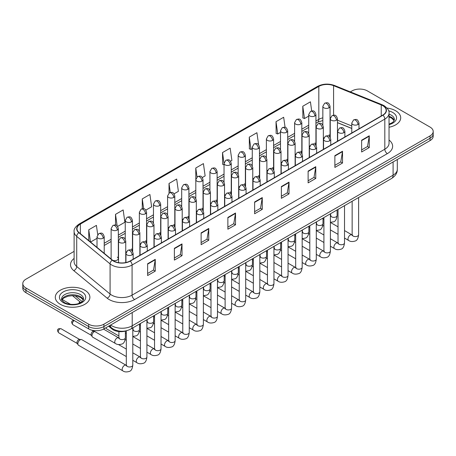 <?xml version="1.0" encoding="UTF-8"?>
<svg xmlns="http://www.w3.org/2000/svg" width="456" height="456" viewBox="0 0 456 456"><rect width="100%" height="100%" fill="white"/><g stroke="black" fill="none" stroke-linecap="round" stroke-linejoin="round"><path stroke-width="0.68" d="M309.231 145.555A3.602 2.08 0 0 0 309.784 145.966M295.117 153.706A3.602 2.08 0 0 0 295.665 154.111M281.004 161.851A3.602 2.08 0 0 0 281.551 162.262M266.891 170.002A3.602 2.08 0 0 0 267.438 170.413M252.772 178.153A3.602 2.08 0 0 0 253.325 178.558M238.659 186.299A3.602 2.08 0 0 0 239.206 186.709M224.546 194.45A3.602 2.08 0 0 0 225.093 194.855M210.433 202.601A3.602 2.08 0 0 0 210.98 203.005M196.319 210.746A3.602 2.08 0 0 0 196.867 211.156M182.2 218.897A3.602 2.08 0 0 0 182.753 219.302M168.087 227.042A3.602 2.08 0 0 0 168.635 227.453M153.974 235.193A3.602 2.08 0 0 0 154.521 235.604M139.861 243.344A3.602 2.08 0 0 0 140.408 243.749M125.748 251.49A3.602 2.08 0 0 0 126.295 251.9M112.638 260.273A3.602 2.08 0 0 0 116.383 260.427A3.602 2.08 0 0 0 118.332 258.58L118.332 228.57A3.602 2.08 0 0 1 117.277 230.041A3.602 2.08 0 0 1 112.182 230.041A3.602 2.08 0 0 1 111.127 228.57L111.127 258.58A3.602 2.08 0 0 0 111.258 259.139M323.344 137.41A3.602 2.08 0 0 0 323.897 137.815M351.781 128.472L337.463 122.687M315.763 145.128A3.602 2.08 0 0 0 315.934 144.495A3.602 2.08 0 0 0 314.879 143.024M301.644 153.279A3.602 2.08 0 0 0 301.821 152.64A3.602 2.08 0 0 0 300.76 151.17M287.531 161.424A3.602 2.08 0 0 0 287.702 160.791A3.602 2.08 0 0 0 286.647 159.321M273.418 169.575A3.602 2.08 0 0 0 273.589 168.942A3.602 2.08 0 0 0 272.534 167.472M259.304 177.726A3.602 2.08 0 0 0 259.475 177.088A3.602 2.08 0 0 0 258.421 175.617M245.191 185.871A3.602 2.08 0 0 0 245.362 185.239A3.602 2.08 0 0 0 244.308 183.768M231.072 194.022A3.602 2.08 0 0 0 231.249 193.39A3.602 2.08 0 0 0 230.189 191.913M216.959 202.173A3.602 2.08 0 0 0 217.13 201.535A3.602 2.08 0 0 0 216.076 200.064M202.846 210.319A3.602 2.08 0 0 0 203.017 209.686A3.602 2.08 0 0 0 201.962 208.215M188.733 218.47A3.602 2.08 0 0 0 188.904 217.831A3.602 2.08 0 0 0 187.849 216.361M174.619 226.615A3.602 2.08 0 0 0 174.79 225.982A3.602 2.08 0 0 0 173.736 224.512M160.501 234.766A3.602 2.08 0 0 0 160.677 234.133A3.602 2.08 0 0 0 159.617 232.663M146.387 242.917A3.602 2.08 0 0 0 146.558 242.278A3.602 2.08 0 0 0 145.504 240.808M132.274 251.062A3.602 2.08 0 0 0 132.445 250.429A3.602 2.08 0 0 0 131.391 248.959M118.332 258.58A3.602 2.08 0 0 0 117.277 257.104M329.876 136.982A3.602 2.08 0 0 0 330.047 136.344A3.602 2.08 0 0 0 328.993 134.873M126.517 330.748A10.807 6.241 180 0 1 112.016 329.01L108.602 326.188M395.643 110.751A17.294 9.986 0 0 0 387.001 108.043A17.294 9.986 0 0 1 395.643 110.751A17.294 9.986 0 0 1 400.704 117.813A17.294 9.986 0 0 0 395.643 110.751M84.816 290.204A17.294 9.986 0 0 0 65.972 288.038A17.294 9.986 0 0 0 55.296 297.261A17.294 9.986 0 0 0 60.357 304.323A17.294 9.986 0 0 0 79.207 306.489A17.294 9.986 0 0 0 89.883 297.261A17.294 9.986 0 0 0 84.816 290.204A17.294 9.986 0 0 0 65.972 288.038A17.294 9.986 0 0 0 55.296 297.261A17.294 9.986 0 0 0 60.357 304.323A17.294 9.986 0 0 0 79.207 306.489A17.294 9.986 0 0 0 89.883 297.261A17.294 9.986 0 0 0 84.816 290.204M382.772 105.678A11.531 6.658 180 0 1 386.152 110.38A11.531 6.658 180 0 1 382.772 115.089L130.04 261.003A11.531 6.658 180 0 1 112.444 260.114L79.076 232.606A11.531 6.658 180 0 1 76.99 228.787A11.531 6.658 180 0 1 80.37 224.078L318.818 86.412A11.531 6.658 180 0 1 333.581 85.665L381.233 104.931A11.531 6.658 180 0 1 382.772 105.678M382.977 105.558A11.816 6.823 0 0 0 381.398 104.794L333.746 85.528A11.816 6.823 0 0 0 318.613 86.292L80.165 223.959A11.816 6.823 0 0 0 78.842 232.697L112.204 260.211A11.816 6.823 0 0 0 130.245 261.123L382.977 115.208A11.816 6.823 0 0 0 382.977 105.558M74.111 251.376L25.963 279.169A10.807 6.241 0 0 0 22.8 283.581L22.8 288.289A10.807 6.241 0 0 0 25.963 292.701L88.641 328.89L88.641 326.536A10.807 6.241 0 0 0 103.928 326.536L430.036 138.259A10.807 6.241 0 0 0 433.2 133.842A10.807 6.241 0 0 1 430.036 138.259L103.928 326.536A10.807 6.241 0 0 1 88.641 326.536L25.963 290.347L88.641 326.536L88.641 324.182A10.807 6.241 0 0 0 103.928 324.182L430.036 135.905A10.807 6.241 0 0 0 433.2 131.493A10.807 6.241 0 0 0 430.036 127.076L367.359 90.892A10.807 6.241 0 0 0 352.072 90.892L350.35 91.89M22.8 285.935A10.807 6.241 0 0 0 25.963 290.347A10.807 6.241 0 0 1 22.8 285.935M147.619 263.767L147.619 275.538L155.262 271.126L155.262 259.356L147.619 263.767M147.619 273.452L153.507 270.049L155.234 259.749A2.884 1.664 -120 0 0 155.262 259.356M153.455 270.083L155.262 271.126M174.369 248.326L174.369 260.091L182.012 255.679L182.012 243.914L174.369 248.326M174.369 258.005L180.257 254.608L181.984 244.302A2.884 1.664 -120 0 0 182.012 243.914M180.205 254.636L182.012 255.679M201.119 232.879L201.119 244.65L208.762 240.238L208.762 228.467L201.119 232.879M201.119 242.558L207.007 239.161L208.734 228.861A2.884 1.664 -120 0 0 208.762 228.467M206.956 239.189L208.762 240.238M227.875 217.438L227.875 229.203L235.518 224.791L235.518 213.026L227.875 217.438M227.875 227.116L233.757 223.719L235.484 213.414A2.884 1.664 -120 0 0 235.518 213.026M233.706 223.748L235.518 224.791M361.625 140.214L361.625 151.979L369.269 147.567L369.269 135.802L361.625 140.214M361.625 149.893L367.513 146.496L369.24 136.19A2.884 1.664 -120 0 0 369.269 135.802M367.462 146.524L369.269 147.567M334.875 155.656L334.875 167.426L342.519 163.014L342.519 151.244L334.875 155.656M334.875 165.34L340.763 161.937L342.49 151.637A2.884 1.664 -120 0 0 342.519 151.244M340.712 161.971L342.519 163.014M308.125 171.103L308.125 182.867L315.769 178.456L315.769 166.691L308.125 171.103M308.125 180.781L314.013 177.384L315.74 167.078A2.884 1.664 -120 0 0 315.769 166.691M313.962 177.412L315.769 178.456M281.375 186.55L281.375 198.314L289.018 193.903L289.018 182.132L281.375 186.55M281.375 196.228L287.263 192.825L288.984 182.525A2.884 1.664 -120 0 0 289.018 182.132M287.212 192.859L289.018 193.903M254.625 201.991L254.625 213.761L262.268 209.344L262.268 197.579L254.625 201.991M254.625 211.669L260.513 208.272L262.234 197.972A2.884 1.664 -120 0 0 262.268 197.579M260.461 208.301L262.268 209.344M389.031 127.252A17.294 9.986 0 0 0 400.704 117.813A17.294 9.986 0 0 1 389.031 127.252M22.8 283.581A10.807 6.241 0 0 0 25.963 287.998L88.641 324.182M145.852 210.125L151.637 206.785L149.91 194.49L142.272 198.901L142.272 208.734M117.619 226.421L124.887 222.232L123.16 209.937L115.516 214.349L115.516 225.053M97.704 234.595L96.41 225.378L88.766 229.79L88.766 240.591M230.536 161.236L231.893 160.449L230.166 148.154L222.522 152.566L222.648 164.263M258.603 144.734L256.916 132.713L249.272 137.125L249.398 148.821M285.08 127.315L283.666 117.266L276.022 121.678L276.148 133.374M311.699 110.939L310.416 101.825L302.778 106.237L302.898 117.933M174.078 193.828L178.387 191.343L176.666 179.043L169.022 183.46L169.022 193.093M202.31 177.532L205.137 175.896L203.416 163.601L195.772 168.013L195.812 179.755M195.772 168.013L197.032 176.979M224.038 164.787L222.522 164.217M222.522 152.566L224.038 163.385A3.602 2.08 0 0 0 225.093 164.85A3.602 2.08 0 0 0 230.189 164.85A3.602 2.08 0 0 0 231.249 163.379C229.784 158.756 228.365 159.68 225.84 160.261A3.602 2.08 60 0 1 227.641 160.438A3.602 2.08 -120 0 1 230.189 164.85M249.272 137.125L250.999 149.42L252.271 148.685M250.999 149.42L249.272 148.776M276.022 121.678L277.75 133.973L280.497 132.388M277.75 133.973L276.022 133.329M302.778 106.237L304.5 118.531L308.729 116.092M304.5 118.531L302.778 117.887M169.022 183.46L170.287 192.483M142.272 198.901L143.651 208.74M115.516 214.349L117.141 225.891M90.544 242.056L97.008 238.323M88.766 229.79L90.482 242.005M88.641 328.89A10.807 6.241 0 0 0 103.928 328.89L430.036 140.613A10.807 6.241 0 0 0 433.2 136.196L433.2 131.493M118.902 335.981L106.761 328.975A3.243 1.87 -60 0 1 106.356 328.577A3.243 1.87 -60 0 1 106.094 327.636M126.312 356.558L92.648 337.127A3.243 1.87 -60 0 1 92.243 336.722A3.243 1.87 -60 0 1 91.975 335.639A3.243 1.87 -60 0 1 94.272 331.666A3.243 1.87 -60 0 1 94.654 331.483M92.243 336.722L91.28 335.171A2.343 1.351 -60 0 1 91.086 334.39A2.343 1.351 -60 0 1 92.739 331.523A2.343 1.351 -60 0 1 93.514 331.295L94.375 331.324M77.862 343.79A3.243 1.87 -60 0 1 80.153 339.817A3.243 1.87 -60 0 1 81.225 339.503A3.243 1.87 -60 0 1 81.778 339.657L126.084 365.233A3.243 1.87 -60 0 0 124.602 365.319A3.243 1.87 -60 0 0 124.459 365.398A3.243 1.87 -60 0 0 122.345 368.254A3.243 1.87 -60 0 0 122.841 370.853L78.535 345.272A3.243 1.87 -60 0 1 78.13 344.873A3.243 1.87 -60 0 1 77.862 343.79M78.13 344.873L77.161 343.322A2.343 1.351 -60 0 1 76.973 342.536A2.343 1.351 -60 0 1 78.626 339.669A2.343 1.351 -60 0 1 79.401 339.446L81.225 339.503M112.016 328.246L112.016 329.01M389.031 140.032A18.018 10.402 180 0 1 387.361 153.626L134.628 299.541A3.602 2.08 60 0 1 132.08 295.129L384.813 149.215A14.41 8.322 0 0 0 389.031 143.332L389.031 113.208A14.41 8.322 180 0 1 384.813 119.09A3.602 2.08 -120 0 0 382.977 115.208M134.628 299.541A18.018 10.402 180 0 1 109.149 299.541A18.018 10.402 180 0 1 107.131 298.156L73.764 270.642A18.018 10.402 180 0 1 74.111 258.438M111.697 295.129A14.41 8.322 0 0 0 132.08 295.129L132.08 265.004A14.41 8.322 180 0 1 110.084 263.893L76.716 236.385A14.41 8.322 180 0 1 74.111 231.608L74.111 261.733A14.41 8.322 0 0 0 76.716 266.509L110.084 294.017A14.41 8.322 0 0 0 111.697 295.129M389.031 113.208C389.515 110.956 387.856 108.442 384.066 105.672L382.174 104.755A3.602 1.687 112 0 0 381.398 104.794M382.174 104.755L334.522 85.489C328.554 83.38 322.888 83.687 317.524 86.412A3.602 2.08 60 0 1 318.613 86.292M80.165 223.959A3.602 2.08 -120 0 0 79.076 224.078C75.337 226.763 73.678 229.277 74.111 231.608M78.842 232.697A3.602 2.411 129.5 0 0 76.716 236.385L76.716 266.509A3.602 2.411 -50.5 0 1 73.764 270.642M334.522 85.489A3.602 1.687 112 0 0 333.746 85.528M112.204 260.211A3.602 2.411 129.5 0 0 110.084 263.893L110.084 294.017A3.602 2.411 -50.5 0 1 107.131 298.156M130.245 261.123A3.602 2.08 60 0 1 132.08 265.004L384.813 119.09L384.813 149.215A3.602 2.08 60 0 0 387.361 153.626M103.928 324.182L103.928 328.89M430.036 135.905L430.036 140.613M25.963 287.998L25.963 292.701M80.37 224.078L80.37 233.671M381.233 104.931L381.233 115.978M333.581 85.665L333.581 115.174M351.781 125.976L337.463 120.184M330.412 117.716A11.531 6.658 0 0 0 330.047 117.654M322.842 117.853A11.531 6.658 0 0 0 318.818 119.364L315.934 121.028M318.818 86.412L318.818 119.364A6.487 3.745 60 0 1 317.473 122.328L315.934 123.223M308.729 125.189L301.821 129.173M294.61 133.334L287.702 137.324M280.497 141.485L273.589 145.475M266.384 149.631L259.475 153.621M252.271 157.782L245.362 161.772M238.157 165.933L231.249 169.917M224.038 174.078L217.13 178.068M209.925 182.229L203.017 186.219M195.812 190.38L188.904 194.364M181.699 198.525L174.79 202.515M167.586 206.676L160.677 210.666M153.467 214.822L146.558 218.812M139.354 222.973L132.445 226.963M125.24 231.124L118.332 235.108M111.127 239.269L104.219 243.259M254.625 202.367L262.234 197.972M281.375 186.92L288.984 182.525M308.125 171.473L315.74 167.078M334.875 156.032L342.49 151.637M361.625 140.585L369.24 136.19M227.875 217.808L235.484 213.414M201.119 233.255L208.734 228.861M174.369 248.697L181.984 244.302M147.619 264.144L155.234 259.749M110.631 325.02A14.41 8.322 0 0 0 111.823 325.801A14.41 8.322 0 0 0 132.206 325.801L393.095 175.178A14.41 8.322 0 0 0 397.313 169.296C397.421 172.87 395.512 175.93 391.601 178.478L130.712 329.095A7.205 4.161 60 0 0 132.206 325.801L132.206 312.56M393.095 161.937L393.095 175.178A7.205 4.161 60 0 1 391.601 178.478M110.238 325.242A7.205 4.822 129.5 0 0 111.526 327.858L109.126 325.886M75.211 295.83L82.16 301.558M357.931 124.516A3.602 2.08 0 0 0 358.992 123.046C357.527 118.423 356.107 119.347 353.582 119.928A3.602 2.08 60 0 1 355.384 120.105A3.602 2.08 -120 0 1 357.931 124.516A3.602 2.08 0 0 1 352.836 124.516A3.602 2.08 0 0 1 351.781 123.046L353.582 119.928M344.514 238.072L348.669 240.472A3.243 1.87 -60 0 1 348.173 237.872A3.243 1.87 -60 0 1 350.288 235.017A3.243 1.87 -60 0 1 350.436 234.937A3.243 1.87 -60 0 1 351.912 234.857L344.514 230.582M352.328 235.182L352.038 235.421L352.146 234.72A3.243 1.87 -0 0 0 353.092 236.043A3.243 1.87 -0 0 0 357.532 236.122A3.243 1.87 -0 0 0 358.627 234.72C358.182 238.488 357.019 240.591 355.133 241.03C352.42 241.857 350.265 241.669 348.669 240.472M336.403 120.236A3.602 2.08 0 0 0 337.463 118.765C335.998 114.148 334.579 115.066 332.053 115.647A3.602 2.08 60 0 1 333.86 115.824A3.602 2.08 -120 0 1 336.403 120.236A3.602 2.08 0 0 1 331.312 120.236A3.602 2.08 0 0 1 330.252 118.765L332.053 115.647M330.799 215.956L330.509 216.195L330.617 215.494A3.243 1.87 -0 0 0 331.563 216.822A3.243 1.87 -0 0 0 336.004 216.902A3.243 1.87 -0 0 0 337.098 215.494C336.653 219.262 335.491 221.365 333.604 221.804L330.4 222.346M328.993 107.81A3.602 2.08 0 0 0 330.047 106.339C328.582 101.716 327.163 102.634 324.643 103.216A3.602 2.08 60 0 1 326.445 103.398A3.602 2.08 -120 0 1 328.993 107.81A3.602 2.08 0 0 1 323.897 107.81A3.602 2.08 0 0 1 322.842 106.339L324.643 103.216M343.818 132.667A3.602 2.08 0 0 0 344.873 131.197C343.414 126.574 341.989 127.498 339.469 128.073A3.602 2.08 60 0 1 341.27 128.256A3.602 2.08 -120 0 1 343.818 132.667A3.602 2.08 0 0 1 338.722 132.667A3.602 2.08 0 0 1 337.668 131.197L339.469 128.073M330.4 246.223L334.556 248.617A3.243 1.87 -60 0 1 334.06 246.023A3.243 1.87 -60 0 1 336.175 243.162A3.243 1.87 -60 0 1 336.323 243.088A3.243 1.87 -60 0 1 337.799 243.002L330.4 238.733M338.215 243.327L337.924 243.572L338.027 242.871A3.243 1.87 -0 0 0 338.979 244.194A3.243 1.87 -0 0 0 343.414 244.273A3.243 1.87 -0 0 0 344.514 242.871C344.069 246.633 342.906 248.737 341.014 249.181C338.306 250.002 336.152 249.82 334.556 248.617M329.705 140.819A3.602 2.08 0 0 0 330.76 139.348C329.3 134.725 327.875 135.643 325.356 136.224A3.602 2.08 60 0 1 327.157 136.401A3.602 2.08 -120 0 1 329.705 140.819A3.602 2.08 0 0 1 324.609 140.819A3.602 2.08 0 0 1 323.555 139.348L325.356 136.224M316.287 254.368L320.443 256.768A3.243 1.87 -60 0 1 319.941 254.169A3.243 1.87 -60 0 1 322.061 251.313A3.243 1.87 -60 0 1 322.204 251.233A3.243 1.87 -60 0 1 323.686 251.153L316.287 246.878M324.102 251.478L323.811 251.718L323.914 251.017A3.243 1.87 -0 0 0 324.866 252.345A3.243 1.87 -0 0 0 329.3 252.424A3.243 1.87 -0 0 0 330.4 251.017C329.956 254.784 328.787 256.888 326.901 257.326C324.193 258.153 322.039 257.965 320.443 256.768M315.592 148.964A3.602 2.08 0 0 0 316.646 147.493C315.181 142.87 313.762 143.794 311.243 144.375A3.602 2.08 60 0 1 313.044 144.552A3.602 2.08 -120 0 1 315.592 148.964A3.602 2.08 0 0 1 310.496 148.964A3.602 2.08 0 0 1 309.442 147.493L311.243 144.375M302.168 262.519L306.324 264.919A3.243 1.87 -60 0 1 305.828 262.32A3.243 1.87 -60 0 1 307.948 259.464A3.243 1.87 -60 0 1 308.091 259.384A3.243 1.87 -60 0 1 309.567 259.299L302.168 255.029M309.989 259.629L309.698 259.869L309.801 259.168A3.243 1.87 -0 0 0 310.753 260.49A3.243 1.87 -0 0 0 315.187 260.57A3.243 1.87 -0 0 0 316.287 259.168C315.843 262.935 314.674 265.039 312.787 265.477C310.08 266.298 307.925 266.116 306.324 264.919M301.479 157.115A3.602 2.08 0 0 0 302.533 155.644C301.068 151.021 299.649 151.939 297.13 152.521A3.602 2.08 60 0 1 298.931 152.703A3.602 2.08 -120 0 1 301.479 157.115A3.602 2.08 0 0 1 296.383 157.115A3.602 2.08 0 0 1 295.323 155.644L297.13 152.521M288.055 270.67L292.21 273.064A3.243 1.87 -60 0 1 291.715 270.471A3.243 1.87 -60 0 1 293.835 267.609A3.243 1.87 -60 0 1 293.977 267.535A3.243 1.87 -60 0 1 295.454 267.45L288.055 263.18M295.87 267.775L295.579 268.014L295.688 267.319A3.243 1.87 -0 0 0 296.634 268.641A3.243 1.87 -0 0 0 301.074 268.721A3.243 1.87 -0 0 0 302.168 267.319C301.729 271.081 300.561 273.184 298.674 273.628C295.961 274.449 293.807 274.261 292.21 273.064M322.289 128.387A3.602 2.08 0 0 0 323.344 126.916C321.885 122.293 320.465 123.217 317.94 123.798A3.602 2.08 60 0 1 319.741 123.975A3.602 2.08 -120 0 1 322.289 128.387A3.602 2.08 0 0 1 317.194 128.387A3.602 2.08 0 0 1 316.139 126.916L317.94 123.798M316.686 224.107L316.396 224.346L316.498 223.645A3.243 1.87 -0 0 0 317.45 224.968A3.243 1.87 -0 0 0 321.89 225.047A3.243 1.87 -0 0 0 322.985 223.645C322.54 227.407 321.377 229.51 319.485 229.955L316.287 230.491M308.176 136.538A3.602 2.08 0 0 0 309.231 135.067C307.772 130.444 306.346 131.362 303.827 131.944A3.602 2.08 60 0 1 305.628 132.12A3.602 2.08 -120 0 1 308.176 136.538A3.602 2.08 0 0 1 303.08 136.538A3.602 2.08 0 0 1 302.026 135.067L303.827 131.944M302.573 232.252L302.282 232.492L302.385 231.796A3.243 1.87 -0 0 0 303.337 233.119A3.243 1.87 -0 0 0 307.772 233.198A3.243 1.87 -0 0 0 308.872 231.796C308.427 235.558 307.258 237.661 305.372 238.1L302.168 238.642M294.063 144.683A3.602 2.08 0 0 0 295.117 143.212C293.658 138.59 292.233 139.513 289.714 140.095A3.602 2.08 60 0 1 291.515 140.271A3.602 2.08 -120 0 1 294.063 144.683A3.602 2.08 0 0 1 288.967 144.683A3.602 2.08 0 0 1 287.913 143.212L289.714 140.095M288.46 240.403L288.169 240.643L288.272 239.941A3.243 1.87 -0 0 0 289.224 241.264A3.243 1.87 -0 0 0 293.658 241.349A3.243 1.87 -0 0 0 294.758 239.941C294.314 243.709 293.145 245.812 291.259 246.251L288.055 246.787M394.212 120.481A10.984 6.338 0 0 0 391.174 117.152A10.984 6.338 0 0 0 389.031 116.189M389.031 124.186L392.354 122.601L393.494 121.598L394.394 119.575A10.984 6.338 0 0 0 391.174 115.094A10.984 6.338 0 0 0 389.031 114.131M389.031 124.67A13.144 7.587 0 0 0 392.707 112.444A13.144 7.587 0 0 0 388.643 110.848M83.385 299.934A10.984 6.338 0 0 0 80.353 296.605A10.984 6.338 0 0 0 69.329 295.032A10.984 6.338 0 0 0 61.788 299.934M80.353 294.542A10.984 6.338 0 0 0 68.389 293.168A10.984 6.338 0 0 0 61.606 299.028C61.03 299.37 61.953 300.532 64.376 302.522C70.019 305.822 82.576 304.904 83.573 299.028A10.984 6.338 0 0 0 80.353 294.542M63.293 302.63A13.144 7.587 0 0 0 81.88 302.63A13.144 7.587 0 0 0 81.88 291.897A13.144 7.587 0 0 0 63.293 291.897A13.144 7.587 0 0 0 63.293 302.63M287.36 165.26A3.602 2.08 0 0 0 288.414 163.79C286.955 159.172 285.536 160.09 283.011 160.672A3.602 2.08 60 0 1 284.812 160.848A3.602 2.08 -120 0 1 287.36 165.26A3.602 2.08 0 0 1 282.264 165.26A3.602 2.08 0 0 1 281.209 163.79L283.011 160.672M273.942 278.815L278.097 281.215A3.243 1.87 -60 0 1 277.601 278.616A3.243 1.87 -60 0 1 279.716 275.76A3.243 1.87 -60 0 1 279.864 275.68A3.243 1.87 -60 0 1 281.341 275.601L273.942 271.326M281.757 275.926L281.466 276.165L281.569 275.464A3.243 1.87 -0 0 0 282.52 276.786A3.243 1.87 -0 0 0 286.961 276.872A3.243 1.87 -0 0 0 288.055 275.464C287.611 279.232 286.448 281.335 284.561 281.774C281.848 282.6 279.693 282.412 278.097 281.215M273.247 173.411A3.602 2.08 0 0 0 274.301 171.94C272.842 167.318 271.417 168.241 268.897 168.823A3.602 2.08 60 0 1 270.699 168.999A3.602 2.08 -120 0 1 273.247 173.411A3.602 2.08 0 0 1 268.151 173.411A3.602 2.08 0 0 1 267.096 171.94L268.897 168.823M259.829 286.966L263.984 289.366A3.243 1.87 -60 0 1 263.488 286.767A3.243 1.87 -60 0 1 265.603 283.906A3.243 1.87 -60 0 1 265.751 283.831A3.243 1.87 -60 0 1 267.227 283.746L259.829 279.477M267.643 284.077L267.353 284.316L267.455 283.615A3.243 1.87 -0 0 0 268.407 284.937A3.243 1.87 -0 0 0 272.842 285.017A3.243 1.87 -0 0 0 273.942 283.615C273.497 287.377 272.335 289.48 270.442 289.925C267.735 290.746 265.58 290.563 263.984 289.366M259.133 181.562A3.602 2.08 0 0 0 260.188 180.091C258.729 175.469 257.304 176.386 254.784 176.968A3.602 2.08 60 0 1 256.585 177.15A3.602 2.08 -120 0 1 259.133 181.562A3.602 2.08 0 0 1 254.038 181.562A3.602 2.08 0 0 1 252.983 180.091L254.784 176.968M245.716 295.112L249.871 297.512A3.243 1.87 -60 0 1 249.369 294.912A3.243 1.87 -60 0 1 251.49 292.057A3.243 1.87 -60 0 1 251.632 291.977A3.243 1.87 -60 0 1 253.108 291.897L245.716 287.628M253.53 292.222L253.24 292.461L253.342 291.76A3.243 1.87 -0 0 0 254.294 293.088A3.243 1.87 -0 0 0 258.729 293.168A3.243 1.87 -0 0 0 259.829 291.76C259.384 295.528 258.216 297.631 256.329 298.07C253.621 298.897 251.467 298.708 249.871 297.512M279.95 152.834A3.602 2.08 0 0 0 281.004 151.363C279.539 146.741 278.12 147.664 275.601 148.24A3.602 2.08 60 0 1 277.402 148.422A3.602 2.08 -120 0 1 279.95 152.834A3.602 2.08 0 0 1 274.854 152.834A3.602 2.08 0 0 1 273.799 151.363L275.601 148.24M274.341 248.554L274.056 248.794L274.159 248.092A3.243 1.87 -0 0 0 275.105 249.415A3.243 1.87 -0 0 0 279.545 249.495A3.243 1.87 -0 0 0 280.645 248.092C280.201 251.855 279.032 253.958 277.145 254.402L273.942 254.938M265.831 160.985A3.602 2.08 0 0 0 266.891 159.509C265.426 154.892 264.007 155.809 261.482 156.391A3.602 2.08 60 0 1 263.289 156.568A3.602 2.08 -120 0 1 265.831 160.985A3.602 2.08 0 0 1 260.741 160.985A3.602 2.08 0 0 1 259.681 159.509L261.482 156.391M260.228 256.7L259.937 256.939L260.045 256.238A3.243 1.87 -0 0 0 260.992 257.566A3.243 1.87 -0 0 0 265.432 257.646A3.243 1.87 -0 0 0 266.526 256.238C266.082 260.005 264.919 262.109 263.032 262.548L259.829 263.089M251.718 169.13A3.602 2.08 0 0 0 252.772 167.66C251.313 163.037 249.894 163.96 247.369 164.542A3.602 2.08 60 0 1 249.17 164.719A3.602 2.08 -120 0 1 251.718 169.13A3.602 2.08 0 0 1 246.622 169.13A3.602 2.08 0 0 1 245.567 167.66L247.369 164.542M246.115 264.85L245.824 265.09L245.926 264.389A3.243 1.87 -0 0 0 246.878 265.711A3.243 1.87 -0 0 0 251.319 265.791A3.243 1.87 -0 0 0 252.413 264.389C251.968 268.156 250.806 270.26 248.913 270.699L245.716 271.234M245.02 189.707A3.602 2.08 0 0 0 246.075 188.237C244.61 183.614 243.19 184.537 240.671 185.119A3.602 2.08 60 0 1 242.472 185.296A3.602 2.08 -120 0 1 245.02 189.707A3.602 2.08 0 0 1 239.924 189.707A3.602 2.08 0 0 1 238.87 188.237L240.671 185.119M231.597 303.263L235.752 305.662A3.243 1.87 -60 0 1 235.256 303.063A3.243 1.87 -60 0 1 237.376 300.208A3.243 1.87 -60 0 1 237.519 300.128A3.243 1.87 -60 0 1 238.995 300.042L231.597 295.773M239.411 300.373L239.126 300.612L239.229 299.911A3.243 1.87 -0 0 0 240.181 301.234A3.243 1.87 -0 0 0 244.615 301.313A3.243 1.87 -0 0 0 245.716 299.911C245.271 303.679 244.102 305.782 242.216 306.221C239.508 307.048 237.354 306.859 235.752 305.662M230.907 197.858A3.602 2.08 0 0 0 231.961 196.388C230.497 191.765 229.077 192.688 226.558 193.264A3.602 2.08 60 0 1 228.359 193.447A3.602 2.08 -120 0 1 230.907 197.858A3.602 2.08 0 0 1 225.811 197.858A3.602 2.08 0 0 1 224.751 196.388L226.558 193.264M217.483 311.414L221.639 313.808A3.243 1.87 -60 0 1 221.143 311.214A3.243 1.87 -60 0 1 223.263 308.353A3.243 1.87 -60 0 1 223.406 308.279A3.243 1.87 -60 0 1 224.882 308.193L217.483 303.924M225.298 308.518L225.007 308.763L225.116 308.062A3.243 1.87 -0 0 0 226.062 309.385A3.243 1.87 -0 0 0 230.502 309.464A3.243 1.87 -0 0 0 231.597 308.062C231.152 311.824 229.989 313.927 228.103 314.372C225.389 315.193 223.235 315.01 221.639 313.808M216.788 206.009A3.602 2.08 0 0 0 217.843 204.539C216.383 199.916 214.964 200.834 212.439 201.415A3.602 2.08 60 0 1 214.24 201.592A3.602 2.08 -120 0 1 216.788 206.009A3.602 2.08 0 0 1 211.692 206.009A3.602 2.08 0 0 1 210.638 204.539L212.439 201.415M203.37 319.559L207.526 321.959A3.243 1.87 -60 0 1 207.03 319.36A3.243 1.87 -60 0 1 209.144 316.504A3.243 1.87 -60 0 1 209.293 316.424A3.243 1.87 -60 0 1 210.769 316.344L203.37 312.069M211.185 316.669L210.894 316.909L210.997 316.207A3.243 1.87 -0 0 0 211.949 317.536A3.243 1.87 -0 0 0 216.389 317.615A3.243 1.87 -0 0 0 217.483 316.207C217.039 319.975 215.876 322.078 213.989 322.517C211.276 323.344 209.122 323.156 207.526 321.959M202.675 214.155A3.602 2.08 0 0 0 203.729 212.684C202.27 208.061 200.845 208.985 198.326 209.566A3.602 2.08 60 0 1 200.127 209.743A3.602 2.08 -120 0 1 202.675 214.155A3.602 2.08 0 0 1 197.579 214.155A3.602 2.08 0 0 1 196.525 212.684L198.326 209.566M189.257 327.71L193.412 330.11A3.243 1.87 -60 0 1 192.916 327.511A3.243 1.87 -60 0 1 195.031 324.655A3.243 1.87 -60 0 1 195.174 324.575A3.243 1.87 -60 0 1 196.656 324.49L189.257 320.22M197.072 324.82L196.781 325.06L196.884 324.358A3.243 1.87 -0 0 0 197.836 325.681A3.243 1.87 -0 0 0 202.27 325.761A3.243 1.87 -0 0 0 203.37 324.358C202.926 328.126 201.757 330.229 199.87 330.668C197.163 331.489 195.008 331.307 193.412 330.11M188.562 222.306A3.602 2.08 0 0 0 189.616 220.835C188.157 216.212 186.732 217.13 184.213 217.711A3.602 2.08 60 0 1 186.014 217.894A3.602 2.08 -120 0 1 188.562 222.306A3.602 2.08 0 0 1 183.466 222.306A3.602 2.08 0 0 1 182.411 220.835L184.213 217.711M175.144 335.861L179.299 338.255A3.243 1.87 -60 0 1 178.798 335.656A3.243 1.87 -60 0 1 180.918 332.8A3.243 1.87 -60 0 1 181.06 332.726A3.243 1.87 -60 0 1 182.537 332.641L175.144 328.371M182.959 332.965L182.668 333.205L182.77 332.51A3.243 1.87 -0 0 0 183.722 333.832A3.243 1.87 -0 0 0 188.157 333.912A3.243 1.87 -0 0 0 189.257 332.51C188.812 336.272 187.644 338.375 185.757 338.819C183.05 339.64 180.895 339.452 179.299 338.255M237.605 177.281A3.602 2.08 0 0 0 238.659 175.811C237.2 171.188 235.775 172.106 233.255 172.687A3.602 2.08 60 0 1 235.057 172.87A3.602 2.08 -120 0 1 237.605 177.281A3.602 2.08 0 0 1 232.509 177.281A3.602 2.08 0 0 1 231.454 175.811L233.255 172.687M232.001 272.996L231.711 273.235L231.813 272.54A3.243 1.87 -0 0 0 232.765 273.862A3.243 1.87 -0 0 0 237.2 273.942A3.243 1.87 -0 0 0 238.3 272.54C237.855 276.302 236.687 278.405 234.8 278.85L231.597 279.385M223.491 185.427A3.602 2.08 0 0 0 224.546 183.956C223.081 179.339 221.662 180.257 219.142 180.838A3.602 2.08 60 0 1 220.943 181.015A3.602 2.08 -120 0 1 223.491 185.427A3.602 2.08 0 0 1 218.395 185.427A3.602 2.08 0 0 1 217.341 183.956L219.142 180.838M217.888 281.147L217.597 281.386L217.7 280.685A3.243 1.87 -0 0 0 218.652 282.007A3.243 1.87 -0 0 0 223.087 282.093A3.243 1.87 -0 0 0 224.187 280.685C223.742 284.453 222.574 286.556 220.687 286.995L217.483 287.536M209.378 193.578A3.602 2.08 0 0 0 210.433 192.107C208.968 187.484 207.548 188.408 205.029 188.989A3.602 2.08 60 0 1 206.83 189.166A3.602 2.08 -120 0 1 209.378 193.578A3.602 2.08 0 0 1 204.282 193.578A3.602 2.08 0 0 1 203.228 192.107L205.029 188.989M203.769 289.298L203.484 289.537L203.587 288.836A3.243 1.87 -0 0 0 204.533 290.159A3.243 1.87 -0 0 0 208.973 290.238A3.243 1.87 -0 0 0 210.073 288.836C209.629 292.598 208.46 294.701 206.574 295.146L203.37 295.682M195.259 201.729A3.602 2.08 0 0 0 196.319 200.258C194.855 195.635 193.435 196.553 190.91 197.135A3.602 2.08 60 0 1 192.711 197.311A3.602 2.08 -120 0 1 195.259 201.729A3.602 2.08 0 0 1 190.169 201.729A3.602 2.08 0 0 1 189.109 200.258L190.91 197.135M189.656 297.443L189.365 297.682L189.474 296.981A3.243 1.87 -0 0 0 190.42 298.31A3.243 1.87 -0 0 0 194.86 298.389A3.243 1.87 -0 0 0 195.955 296.981C195.51 300.749 194.347 302.852 192.46 303.291L189.257 303.833M181.146 209.874A3.602 2.08 0 0 0 182.2 208.403C180.741 203.781 179.322 204.704 176.797 205.285A3.602 2.08 60 0 1 178.598 205.462A3.602 2.08 -120 0 1 181.146 209.874A3.602 2.08 0 0 1 176.05 209.874A3.602 2.08 0 0 1 174.996 208.403L176.797 205.285M175.543 305.594L175.252 305.833L175.355 305.132A3.243 1.87 -0 0 0 176.307 306.455A3.243 1.87 -0 0 0 180.747 306.535A3.243 1.87 -0 0 0 181.841 305.132C181.397 308.9 180.234 311.003 178.342 311.442L175.144 311.978M174.448 230.451A3.602 2.08 0 0 0 175.503 228.98C174.038 224.363 172.619 225.281 170.099 225.862A3.602 2.08 60 0 1 171.901 226.039A3.602 2.08 -120 0 1 174.448 230.451A3.602 2.08 0 0 1 169.353 230.451A3.602 2.08 0 0 1 168.298 228.98L170.099 225.862M161.025 344.006L165.18 346.406A3.243 1.87 -60 0 1 164.684 343.807A3.243 1.87 -60 0 1 166.805 340.951A3.243 1.87 -60 0 1 166.947 340.871A3.243 1.87 -60 0 1 168.424 340.792L161.025 336.517M168.84 341.116L168.555 341.356L168.657 340.655A3.243 1.87 -0 0 0 169.603 341.977A3.243 1.87 -0 0 0 174.044 342.063A3.243 1.87 -0 0 0 175.144 340.655C174.699 344.422 173.531 346.526 171.644 346.965C168.931 347.791 166.782 347.603 165.18 346.406M160.335 238.602A3.602 2.08 0 0 0 161.39 237.131C159.925 232.509 158.506 233.432 155.986 234.013A3.602 2.08 60 0 1 157.787 234.19A3.602 2.08 -120 0 1 160.335 238.602A3.602 2.08 0 0 1 155.239 238.602A3.602 2.08 0 0 1 154.179 237.131L155.986 234.013M146.912 352.157L151.067 354.557A3.243 1.87 -60 0 1 150.571 351.958A3.243 1.87 -60 0 1 152.692 349.096A3.243 1.87 -60 0 1 152.834 349.022A3.243 1.87 -60 0 1 154.31 348.937L146.912 344.668M154.726 349.267L154.436 349.507L154.544 348.806A3.243 1.87 -0 0 0 155.49 350.128A3.243 1.87 -0 0 0 159.931 350.208A3.243 1.87 -0 0 0 161.025 348.806C160.58 352.568 159.418 354.671 157.531 355.116C154.818 355.937 152.663 355.754 151.067 354.557M146.216 246.753A3.602 2.08 0 0 0 147.271 245.282C145.812 240.66 144.392 241.577 141.867 242.159A3.602 2.08 60 0 1 143.668 242.341A3.602 2.08 -120 0 1 146.216 246.753A3.602 2.08 0 0 1 141.121 246.753A3.602 2.08 0 0 1 140.066 245.282L141.867 242.159M73.781 320.312L72.869 320.608A2.343 1.351 60 0 1 74.043 320.728A2.343 1.351 -60 0 1 74.288 320.602M132.799 360.303L136.954 362.702A3.243 1.87 -60 0 1 136.458 360.103A3.243 1.87 -60 0 1 138.573 357.247A3.243 1.87 -60 0 1 138.721 357.168A3.243 1.87 -60 0 1 140.197 357.088L132.799 352.819M140.613 357.413L140.323 357.652L140.425 356.951A3.243 1.87 -0 0 0 141.377 358.279A3.243 1.87 -0 0 0 145.817 358.359A3.243 1.87 -0 0 0 146.912 356.951C146.467 360.719 145.304 362.822 143.412 363.261C140.704 364.087 138.55 363.899 136.954 362.702M91.394 335.359L72.869 324.666A2.343 1.351 -60 0 1 72.51 322.791A2.343 1.351 -60 0 1 74.043 320.728M132.103 254.898A3.602 2.08 0 0 0 133.158 253.428C131.698 248.805 130.273 249.728 127.754 250.31A3.602 2.08 60 0 1 129.555 250.486A3.602 2.08 -120 0 1 132.103 254.898A3.602 2.08 0 0 1 127.007 254.898A3.602 2.08 0 0 1 125.953 253.428L127.754 250.31M59.93 328.873A2.343 1.351 -60 0 1 61.098 328.759L58.756 328.759A2.343 1.351 60 0 1 59.93 328.873A2.343 1.351 -60 0 0 58.396 330.936A2.343 1.351 -60 0 0 58.756 332.812L77.281 343.51M126.5 365.564L126.209 365.803L126.312 365.102A3.243 1.87 -0 0 0 127.264 366.424A3.243 1.87 -0 0 0 131.698 366.504A3.243 1.87 -0 0 0 132.799 365.102C132.354 368.87 131.185 370.973 129.299 371.412C126.591 372.238 124.437 372.05 122.841 370.853M167.033 218.025A3.602 2.08 0 0 0 168.087 216.554C166.628 211.932 165.203 212.849 162.684 213.431A3.602 2.08 60 0 1 164.485 213.613A3.602 2.08 -120 0 1 167.033 218.025A3.602 2.08 0 0 1 161.937 218.025A3.602 2.08 0 0 1 160.882 216.554L162.684 213.431M161.43 313.745L161.139 313.984L161.242 313.283A3.243 1.87 -0 0 0 162.194 314.606A3.243 1.87 -0 0 0 166.628 314.686A3.243 1.87 -0 0 0 167.728 313.283C167.284 317.045 166.115 319.149 164.228 319.593L161.025 320.129M152.92 226.17A3.602 2.08 0 0 0 153.974 224.7C152.509 220.083 151.09 221 148.57 221.582A3.602 2.08 60 0 1 150.372 221.758A3.602 2.08 -120 0 1 152.92 226.17A3.602 2.08 0 0 1 147.824 226.17A3.602 2.08 0 0 1 146.769 224.7L148.57 221.582M147.316 321.89L147.026 322.13L147.128 321.429A3.243 1.87 -0 0 0 148.08 322.757A3.243 1.87 -0 0 0 152.515 322.837A3.243 1.87 -0 0 0 153.615 321.429C153.17 325.196 152.002 327.3 150.115 327.739L146.912 328.28M138.806 234.321A3.602 2.08 0 0 0 139.861 232.851C138.396 228.228 136.977 229.151 134.457 229.733A3.602 2.08 60 0 1 136.258 229.909A3.602 2.08 -120 0 1 138.806 234.321A3.602 2.08 0 0 1 133.711 234.321A3.602 2.08 0 0 1 132.656 232.851L134.457 229.733M133.198 330.041L132.913 330.281L133.015 329.58A3.243 1.87 -0 0 0 133.961 330.902A3.243 1.87 -0 0 0 138.402 330.982A3.243 1.87 -0 0 0 139.502 329.58C139.057 333.347 137.889 335.451 136.002 335.89L132.799 336.425M79.903 302.989A2.343 1.351 -60 0 1 80.45 302.237M124.687 242.472A3.602 2.08 0 0 0 125.748 241.002C124.283 236.379 122.864 237.297 120.338 237.878A3.602 2.08 60 0 1 122.14 238.06A3.602 2.08 -120 0 1 124.687 242.472A3.602 2.08 0 0 1 119.597 242.472A3.602 2.08 0 0 1 118.537 241.002L120.338 237.878M119.084 338.187L118.794 338.426L118.902 337.731A3.243 1.87 -0 0 0 119.848 339.053A3.243 1.87 -0 0 0 124.288 339.133A3.243 1.87 -0 0 0 125.383 337.731C124.938 341.493 123.775 343.596 121.889 344.041C119.176 344.861 117.021 344.673 115.425 343.476A3.243 1.87 -60 0 1 114.752 341.994A3.243 1.87 -60 0 1 117.192 337.947A3.243 1.87 -60 0 1 118.668 337.862L103.512 329.112M314.879 115.955A3.602 2.08 0 0 0 315.934 114.484C314.469 109.867 313.05 110.785 310.53 111.367A3.602 2.08 60 0 1 312.332 111.543A3.602 2.08 -120 0 1 314.879 115.955A3.602 2.08 0 0 1 309.784 115.955A3.602 2.08 0 0 1 308.729 114.484L310.53 111.367M300.76 124.106A3.602 2.08 0 0 0 301.821 122.635C300.356 118.013 298.937 118.936 296.411 119.518A3.602 2.08 60 0 1 298.213 119.694A3.602 2.08 -120 0 1 300.76 124.106A3.602 2.08 0 0 1 295.665 124.106A3.602 2.08 0 0 1 294.61 122.635L296.411 119.518M286.647 132.257A3.602 2.08 0 0 0 287.702 130.786C286.243 126.164 284.818 127.081 282.298 127.663A3.602 2.08 60 0 1 284.099 127.845A3.602 2.08 -120 0 1 286.647 132.257A3.602 2.08 0 0 1 281.551 132.257A3.602 2.08 0 0 1 280.497 130.786L282.298 127.663M272.534 140.402A3.602 2.08 0 0 0 273.589 138.932C272.129 134.309 270.704 135.232 268.185 135.814A3.602 2.08 60 0 1 269.986 135.991A3.602 2.08 -120 0 1 272.534 140.402A3.602 2.08 0 0 1 267.438 140.402A3.602 2.08 0 0 1 266.384 138.932L268.185 135.814M258.421 148.553A3.602 2.08 0 0 0 259.475 147.083C258.01 142.46 256.591 143.383 254.072 143.959A3.602 2.08 60 0 1 255.873 144.142A3.602 2.08 -120 0 1 258.421 148.553A3.602 2.08 0 0 1 253.325 148.553A3.602 2.08 0 0 1 252.271 147.083L254.072 143.959M244.308 156.704A3.602 2.08 0 0 0 245.362 155.234C243.897 150.611 242.478 151.529 239.959 152.11A3.602 2.08 60 0 1 241.76 152.287A3.602 2.08 -120 0 1 244.308 156.704A3.602 2.08 0 0 1 239.212 156.704A3.602 2.08 0 0 1 238.157 155.234L239.959 152.11M216.076 173.001A3.602 2.08 0 0 0 217.13 171.53C215.671 166.907 214.246 167.825 211.726 168.406A3.602 2.08 60 0 1 213.528 168.589A3.602 2.08 -120 0 1 216.076 173.001A3.602 2.08 0 0 1 210.98 173.001A3.602 2.08 0 0 1 209.925 171.53L211.726 168.406M201.962 181.146A3.602 2.08 0 0 0 203.017 179.675C201.558 175.058 200.133 175.976 197.613 176.557A3.602 2.08 60 0 1 199.415 176.734A3.602 2.08 -120 0 1 201.962 181.146A3.602 2.08 0 0 1 196.867 181.146A3.602 2.08 0 0 1 195.812 179.675L197.613 176.557M187.849 189.297A3.602 2.08 0 0 0 188.904 187.826C187.439 183.204 186.019 184.127 183.5 184.708A3.602 2.08 60 0 1 185.301 184.885A3.602 2.08 -120 0 1 187.849 189.297A3.602 2.08 0 0 1 182.753 189.297A3.602 2.08 0 0 1 181.699 187.826L183.5 184.708M173.736 197.448A3.602 2.08 0 0 0 174.79 195.977C173.326 191.355 171.906 192.272 169.387 192.854A3.602 2.08 60 0 1 171.188 193.036A3.602 2.08 -120 0 1 173.736 197.448A3.602 2.08 0 0 1 168.64 197.448A3.602 2.08 0 0 1 167.586 195.977L169.387 192.854M159.617 205.593A3.602 2.08 0 0 0 160.677 204.123C159.212 199.5 157.793 200.423 155.268 201.005A3.602 2.08 60 0 1 157.069 201.181A3.602 2.08 -120 0 1 159.617 205.593A3.602 2.08 0 0 1 154.521 205.593A3.602 2.08 0 0 1 153.467 204.123L155.268 201.005M145.504 213.744A3.602 2.08 0 0 0 146.558 212.274C145.099 207.651 143.674 208.574 141.155 209.15A3.602 2.08 60 0 1 142.956 209.332A3.602 2.08 -120 0 1 145.504 213.744A3.602 2.08 0 0 1 140.408 213.744A3.602 2.08 0 0 1 139.354 212.274L141.155 209.15M131.391 221.895A3.602 2.08 0 0 0 132.445 220.419C130.986 215.802 129.561 216.72 127.042 217.301A3.602 2.08 60 0 1 128.843 217.478A3.602 2.08 -120 0 1 131.391 221.895A3.602 2.08 0 0 1 126.295 221.895A3.602 2.08 0 0 1 125.24 220.419L127.042 217.301M117.277 230.041A3.602 2.08 -120 0 0 114.73 225.629A3.602 2.08 60 0 0 112.928 225.452C115.448 224.871 116.867 223.947 118.332 228.57M103.164 238.192A3.602 2.08 0 0 0 104.219 236.721C102.754 232.098 101.335 233.016 98.815 233.597A3.602 2.08 60 0 1 100.616 233.78A3.602 2.08 -120 0 1 103.164 238.192A3.602 2.08 0 0 1 98.069 238.192A3.602 2.08 0 0 1 97.008 236.721L98.815 233.597M317.524 86.412L79.076 224.078M322.842 120.504L317.473 122.328M308.729 127.378L301.821 131.368M294.61 135.529L287.702 139.519M280.497 143.68L273.589 147.664M266.384 151.825L259.475 155.815M252.271 159.976L245.362 163.966M238.157 168.127L231.249 172.111M224.038 176.272L217.13 180.262M209.925 184.423L203.017 188.413M195.812 192.569L188.904 196.559M181.699 200.72L174.79 204.71M167.586 208.871L160.677 212.855M153.467 217.016L146.558 221.006M139.354 225.167L132.445 229.157M125.24 233.318L118.332 237.302M111.127 241.463L104.219 245.453M351.781 128.398L337.463 122.607M130.712 329.095C124.915 332.014 119.113 332.014 113.316 329.095L111.526 327.858M397.313 169.296L397.313 159.503M80.797 302.522L72.475 295.659M352.568 235.114L351.912 234.857M358.627 197.511L358.627 234.72M358.992 128.82L358.992 123.046M338.027 234.327L330.4 229.921M323.914 226.182L322.791 225.532M352.146 201.256L352.146 234.72M351.781 132.981L351.781 123.046M338.027 226.837L330.4 222.437M331.045 215.887L330.383 215.631M337.098 209.942L337.098 215.494M337.463 141.252L337.463 118.765M330.617 213.687L330.617 215.494M323.914 219.382L322.985 218.846M330.252 137.507L330.252 118.765M330.047 136.344L330.047 106.339M322.842 125.075L322.842 106.339M338.455 243.265L337.799 243.002M344.514 205.662L344.514 242.871M344.873 136.971L344.873 131.197M323.914 242.478L316.287 238.072M309.801 234.327L308.678 233.677M338.027 209.407L338.027 242.871M337.668 141.132L337.668 131.197M323.914 234.988L316.287 230.582M324.341 251.41L323.686 251.153M330.4 213.807L330.4 251.017M330.76 145.122L330.76 139.348M309.801 250.623L302.168 246.223M295.688 242.478L294.565 241.828M323.914 217.552L323.914 251.017M323.555 149.277L323.555 139.348M309.801 243.139L302.168 238.733M310.228 259.561L309.567 259.299M316.287 221.958L316.287 259.168M316.646 153.267L316.646 147.493M295.688 258.774L288.055 254.368M281.569 250.623L280.451 249.979M309.801 225.703L309.801 259.168M309.442 157.428L309.442 147.493M295.688 251.284L288.055 246.878M296.115 267.712L295.454 267.45M302.168 230.109L302.168 267.319M302.533 161.418L302.533 155.644M281.569 266.925L273.942 262.519M267.455 258.774L266.332 258.125M295.688 233.854L295.688 267.319M295.323 165.579L295.323 155.644M281.569 259.435L273.942 255.029M316.926 224.038L316.27 223.776M322.985 218.088L322.985 223.645M323.344 149.403L323.344 126.916M316.498 221.833L316.498 223.645M309.801 227.533L308.872 226.997M316.139 145.652L316.139 126.916M302.812 232.189L302.157 231.927M308.872 226.239L308.872 231.796M309.231 157.548L309.231 135.067M302.385 229.984L302.385 231.796M295.688 235.684L294.758 235.142M302.026 153.803L302.026 135.067M288.699 240.335L288.038 240.078M294.758 234.39L294.758 239.941M295.117 165.699L295.117 143.212M288.272 238.135L288.272 239.941M281.569 243.829L280.645 243.293M287.913 161.954L287.913 143.212M394.155 120.606L391.624 118.144L389.031 117.027M83.334 300.059L80.803 297.591L76.939 296.138L72.578 295.659L67.933 296.212L63.595 298.093L61.845 300.059M281.996 275.857L281.341 275.601M288.055 238.254L288.055 275.464M288.414 169.564L288.414 163.79M267.455 275.071L259.829 270.67M253.342 266.925L252.219 266.275M281.569 241.999L281.569 275.464M281.209 173.725L281.209 163.79M267.455 267.581L259.829 263.18M267.883 284.008L267.227 283.746M273.942 246.405L273.942 283.615M274.301 177.715L274.301 171.94M253.342 283.222L245.716 278.815M239.229 275.071L238.106 274.426M267.455 250.15L267.455 283.615M267.096 181.876L267.096 171.94M253.342 275.732L245.716 271.326M253.77 292.153L253.108 291.897M259.829 254.556L259.829 291.76M260.188 185.866L260.188 180.091M239.229 291.367L231.597 286.966M225.116 283.222L223.993 282.572M253.342 258.295L253.342 291.76M252.983 190.027L252.983 180.091M239.229 283.883L231.597 279.477M274.586 248.486L273.925 248.224M280.645 242.535L280.645 248.092M281.004 173.844L281.004 151.363M274.159 246.28L274.159 248.092M267.455 251.98L266.526 251.444M273.799 170.099L273.799 151.363M260.473 256.631L259.812 256.375M266.526 250.686L266.526 256.238M266.891 181.995L266.891 159.509M260.045 254.431L260.045 256.238M253.342 260.125L252.413 259.589M259.681 178.25L259.681 159.509M246.354 264.782L245.698 264.52M252.413 258.831L252.413 264.389M252.772 190.146L252.772 167.66M245.926 262.576L245.926 264.389M239.229 268.276L238.3 267.74M245.567 186.396L245.567 167.66M239.656 300.304L238.995 300.042M245.716 262.702L245.716 299.911M246.075 194.011L246.075 188.237M225.116 299.518L217.483 295.112M210.997 291.367L209.88 290.723M239.229 266.446L239.229 299.911M238.87 198.172L238.87 188.237M225.116 292.028L217.483 287.628M225.543 308.455L224.882 308.193M231.597 270.853L231.597 308.062M231.961 202.162L231.961 196.388M210.997 307.669L203.37 303.263M196.884 299.518L195.761 298.868M225.116 274.597L225.116 308.062M224.751 206.323L224.751 196.388M210.997 300.179L203.37 295.773M211.424 316.601L210.769 316.344M217.483 278.998L217.483 316.207M217.843 210.313L217.843 204.539M196.884 315.814L189.257 311.414M182.77 307.669L181.648 307.019M210.997 282.743L210.997 316.207M210.638 214.468L210.638 204.539M196.884 308.33L189.257 303.924M197.311 324.752L196.656 324.49M203.37 287.149L203.37 324.358M203.729 218.458L203.729 212.684M182.77 323.965L175.144 319.559M168.657 315.814L167.534 315.17M196.884 290.894L196.884 324.358M196.525 222.619L196.525 212.684M182.77 316.475L175.144 312.069M183.198 332.903L182.537 332.641M189.257 295.3L189.257 332.51M189.616 226.609L189.616 220.835M168.657 332.116L161.025 327.71M154.544 323.965L153.421 323.315M182.77 299.045L182.77 332.51M182.411 230.77L182.411 220.835M168.657 324.626L161.025 320.22M232.241 272.933L231.585 272.671M238.3 266.982L238.3 272.54M238.659 198.292L238.659 175.811M231.813 270.727L231.813 272.54M225.116 276.427L224.187 275.891M231.454 194.547L231.454 175.811M218.128 281.078L217.466 280.822M224.187 275.133L224.187 280.685M224.546 206.443L224.546 183.956M217.7 278.878L217.7 280.685M210.997 284.572L210.073 284.037M217.341 202.698L217.341 183.956M204.014 289.229L203.353 288.967M210.073 283.279L210.073 288.836M210.433 214.588L210.433 192.107M203.587 287.023L203.587 288.836M196.884 292.723L195.955 292.188M203.228 210.843L203.228 192.107M189.901 297.38L189.24 297.118M195.955 291.43L195.955 296.981M196.319 222.739L196.319 200.258M189.474 295.174L189.474 296.981M182.77 300.869L181.841 300.333M189.109 218.994L189.109 200.258M175.782 305.526L175.127 305.269M181.841 299.581L181.841 305.132M182.2 230.89L182.2 208.403M175.355 303.325L175.355 305.132M168.657 309.02L167.728 308.484M174.996 227.139L174.996 208.403M169.085 341.048L168.424 340.792M175.144 303.445L175.144 340.655M175.503 234.754L175.503 228.98M154.544 340.262L146.912 335.861M140.425 332.116L139.308 331.466M168.657 307.19L168.657 340.655M168.298 238.915L168.298 228.98M154.544 332.772L146.912 328.371M154.972 349.199L154.31 348.937M161.025 311.596L161.025 348.806M161.39 242.905L161.39 237.131M140.425 348.412L132.799 344.006M126.312 340.262L125.189 339.617M154.544 315.341L154.544 348.806M154.179 247.066L154.179 237.131M140.425 340.923L132.799 336.517M105.86 327.773L106.356 328.577M140.853 357.344L140.197 357.088M146.912 319.747L146.912 356.951M147.271 251.056L147.271 245.282M140.425 323.486L140.425 356.951M140.066 255.217L140.066 245.282M126.312 349.074L118.486 344.554M91.696 330.127L93.736 331.301M72.869 324.666C71.227 322.626 71.227 321.275 72.869 320.608M126.739 365.495L126.084 365.233M132.799 327.892L132.799 365.102M133.158 259.202L133.158 253.428M126.312 330.822L126.312 365.102M125.953 262.525L125.953 253.428M61.098 328.759L79.623 339.452M58.756 332.812C57.108 330.777 57.108 329.42 58.756 328.759M161.669 313.677L161.014 313.414M167.728 307.726L167.728 313.283M168.087 239.035L168.087 216.554M161.242 311.471L161.242 313.283M154.544 317.171L153.615 316.635M160.882 235.29L160.882 216.554M147.556 321.822L146.895 321.565M153.615 315.877L153.615 321.429M153.974 247.186L153.974 224.7M147.128 319.622L147.128 321.429M140.425 325.316L139.502 324.78M146.769 243.441L146.769 224.7M133.443 329.973L132.781 329.711M139.502 324.022L139.502 329.58M139.861 255.337L139.861 232.851M133.015 327.767L133.015 329.58M126.312 333.467L125.383 332.931M78.763 303.451L79.777 301.684M132.656 251.587L132.656 232.851M119.324 338.124L118.668 337.862M125.383 331.102L125.383 337.731M125.748 262.57L125.748 241.002M118.902 331.563L118.902 337.731M115.425 343.476L92.71 330.366M118.537 262.667L118.537 241.002M315.934 144.495L315.934 114.484M308.729 133.226L308.729 114.484M301.821 152.64L301.821 122.635M294.61 141.371L294.61 122.635M287.702 160.791L287.702 130.786M280.497 149.522L280.497 130.786M273.589 168.942L273.589 138.932M266.384 157.673L266.384 138.932M259.475 177.088L259.475 147.083M252.271 165.819L252.271 147.083M245.362 185.239L245.362 155.234M238.157 173.97L238.157 155.234M231.249 193.39L231.249 163.379M224.038 182.115L224.038 163.379L225.84 160.261M217.13 201.535L217.13 171.53M209.925 190.266L209.925 171.53M203.017 209.686L203.017 179.675M195.812 198.417L195.812 179.675M188.904 217.831L188.904 187.826M181.699 206.562L181.699 187.826M174.79 225.982L174.79 195.977M167.586 214.713L167.586 195.977M160.677 234.133L160.677 204.123M153.467 222.864L153.467 204.123M146.558 242.278L146.558 212.274M139.354 231.01L139.354 212.274M132.445 250.429L132.445 220.419M125.24 239.161L125.24 220.419M111.127 228.57L112.928 225.452M104.219 253.331L104.219 236.721M62.17 299.489L70.606 304.357M97.008 247.391L97.008 236.721"/></g></svg>
